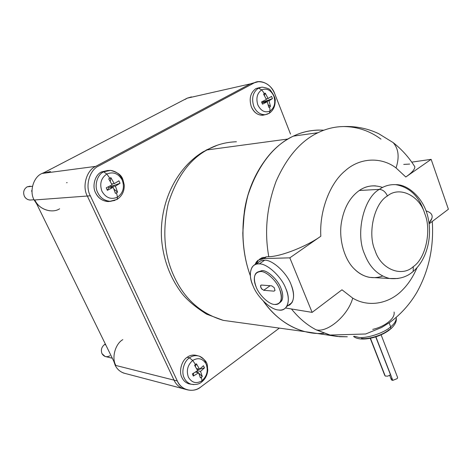 <?xml version="1.0" encoding="UTF-8"?>
<svg xmlns="http://www.w3.org/2000/svg" width="472" height="472" viewBox="0 0 472 472"><rect width="100%" height="100%" fill="white"/><g stroke="black" fill="none" stroke-linecap="round" stroke-linejoin="round"><path stroke-width="0.71" d="M137.983 371.063L137.305 370.892M50.528 171.495L42.557 173.401L95.739 166.362C86.582 170.174 81.898 186.517 87.326 196.028L90.323 195.803L87.326 196.028C81.898 186.517 86.582 170.174 95.739 166.362L42.557 173.401L187.154 98.188L185.313 99.35L187.154 98.188L193.16 96.825M49.961 210.819C42.875 209.715 37.807 206.093 34.757 199.957L34.161 200.004L36.751 204.028L34.161 200.004C29.128 191.526 33.459 176.929 41.955 173.484L44.398 172.445L41.955 173.484C33.459 176.929 29.128 191.526 34.161 200.004L34.757 199.957C38.439 209.19 52.091 213.887 59.637 208.783M66.552 182.705L67.171 182.64M109.958 355.74C106.654 357.499 104.005 356.814 102.005 353.681C100.683 350.077 101.51 347.044 104.483 344.584L105.763 344.861L104.483 344.584C101.51 347.044 100.683 350.077 102.005 353.681L105.138 356.496L105.999 356.702M30.173 186.151L27.122 186.847L32.462 186.281L27.122 186.847C23.801 189.095 22.88 192.21 24.355 196.193C25.476 198.423 27.352 199.715 29.972 200.057L31.648 199.933C28.373 200.323 25.942 199.078 24.355 196.193C22.88 192.21 23.801 189.095 27.122 186.847L31.624 186.369M202.01 380.721L201.809 381.883L202.01 380.721C207.001 376.131 208.394 370.608 206.193 364.142C208.394 370.608 207.001 376.131 202.01 380.721L201.373 377.222L202.01 380.721C196.382 384.049 191.85 382.88 188.411 377.205C191.85 382.88 196.382 384.049 202.01 380.721M201.332 382.243L201.809 381.883C205.408 378.874 207.403 374.921 207.78 370.03C206.842 365.039 209.149 362.089 199.373 356.189C195.738 355.121 192.428 355.676 189.443 357.864L192.682 360.461C198.358 357.245 202.866 358.472 206.193 364.142C202.866 358.472 198.358 357.245 192.682 360.461L195.52 364.502L196.464 363.823L199.544 369.24L203.485 365.723L204.47 367.877L200.535 371.405L202.293 376.497L201.373 377.222L202.293 376.497L198.836 373.275L202.293 376.497L200.535 371.405L197.52 370.721L200.535 371.405L204.47 367.877L203.485 365.723L199.544 369.24L196.464 363.823L195.355 366.478L196.464 363.823L194.558 365.21L197.644 370.638L194.558 365.21L195.52 364.502L192.682 360.461C187.573 365.051 186.151 370.632 188.411 377.205C186.151 370.632 187.573 365.051 192.682 360.461L189.443 357.864C192.428 355.676 195.738 355.121 199.373 356.189C202.352 357.416 204.47 359.463 205.727 362.319M197.827 355.776L197.172 355.599C193.508 354.519 190.175 355.08 187.166 357.28L189.443 357.864L187.166 357.28C181.513 360.637 178.64 371.788 181.962 377.576C183.331 380.597 185.614 382.668 188.806 383.795L190.883 384.184M270.055 111.026L269.276 113.245L268.656 113.599L269.276 113.245L270.055 111.026C274.545 107.663 275.801 102.684 273.825 96.081C275.801 102.684 274.545 107.663 270.055 111.026L269.665 106.884L270.055 111.026C264.998 113.062 260.933 111.032 257.848 104.931C260.933 111.032 264.998 113.062 270.055 111.026M262.054 87.131L258.426 88.152L261.695 89.857C266.798 87.934 270.839 90.01 273.825 96.081C270.839 90.01 266.798 87.934 261.695 89.857L264.414 93.592L265.264 93.143L268.125 98.518L271.565 96.371L272.45 98.624L269.016 100.778L270.486 106.395L269.665 106.884L270.486 106.395L268.261 104.849L270.486 106.395L269.016 100.778L263.848 101.787L262.432 101.486L264.532 102.265L263.848 101.787L272.45 98.624L271.565 96.371L268.125 98.518L265.264 93.143L264.414 95.503L265.264 93.143L263.553 94.081L266.414 99.462L263.553 94.081L264.414 93.592L261.695 89.857C257.11 93.196 255.83 98.223 257.848 104.931C255.83 98.223 257.11 93.196 261.695 89.857L258.426 88.152L262.054 87.131C266.875 87.845 269.689 88.919 270.503 90.358C274.197 95.468 275.742 99.073 275.141 101.167C275.182 106.436 273.223 110.46 269.276 113.245L265.17 114.708C259.989 114.684 256.196 111.894 253.777 106.324C251.334 98.229 252.88 92.17 258.426 88.152L256.025 88.535L258.426 88.152C252.88 92.17 251.334 98.229 253.777 106.324C256.196 111.894 259.989 114.684 265.17 114.708L267.742 114.029M260.243 87.42L256.025 88.535C250.431 92.583 248.868 98.677 251.334 106.825C253.771 112.424 257.6 115.239 262.827 115.262L265.063 114.72C259.146 116.218 254.573 113.587 251.334 106.825C248.868 98.677 250.431 92.583 256.025 88.535L259.966 87.503M117.481 197.172L117.109 199.379L117.481 197.172C123.168 193.03 124.75 187.331 122.23 180.068C124.75 187.331 123.168 193.03 117.481 197.172L116.513 192.8L117.481 197.172C111.067 199.868 105.893 197.91 101.964 191.296C105.893 197.91 111.067 199.868 117.481 197.172M116.596 199.674L117.109 199.379C122.095 196.004 124.472 191.172 124.23 184.888C122.649 179.177 123.34 173.92 110.536 170.38L103.628 171.832L106.82 174.015C113.298 171.454 118.431 173.472 122.23 180.068C118.431 173.472 113.298 171.454 106.82 174.015L109.823 178.257L110.902 177.684L114.271 183.655L118.909 180.817L120.035 183.283L115.41 186.133L117.563 192.181L116.513 192.8L117.563 192.181L113.982 189.142L117.563 192.181L115.41 186.133L110.914 186.534L109.51 186.216L110.914 186.534L111.982 187.443L110.914 186.534L120.035 183.283L118.909 180.817L114.271 183.655L110.902 177.684L110.253 181.384L110.902 177.684L108.725 178.876L112.106 184.859L108.725 178.876L109.823 178.257L106.82 174.015C100.996 178.133 99.374 183.897 101.964 191.296C99.374 183.897 100.996 178.133 106.82 174.015L103.628 171.832L110.536 170.38C116.029 171.265 119.917 174.186 122.195 179.13M107.899 170.439L101.527 171.932L103.628 171.832L101.527 171.932C95.09 174.658 91.816 186.163 95.621 192.877C98.135 198.093 102.276 200.995 108.041 201.579L111.109 201.273C104.176 202.163 99.014 199.367 95.621 192.877C91.816 186.163 95.09 174.658 101.527 171.932L107.899 170.439M263.028 258.567L262.119 257.635L263.028 258.567M263.111 257.258L264.267 258.32L263.111 257.258M396.167 317.455L396.244 318.093C396.161 320.978 394.303 323.898 390.674 326.848L390.704 328.919L390.09 329.426L390.704 328.919L390.674 326.848L389.146 322.86L390.674 326.848C394.303 323.898 396.161 320.978 396.244 318.093L396.167 317.455M394.079 312.033L394.167 312.594C394.385 315.62 392.58 318.688 388.745 321.798C384.544 325.291 379.205 327.822 372.738 329.397M354.395 336.265L358.112 337.244C365.741 338.931 383.854 333.185 390.674 326.848C383.854 333.185 365.741 338.931 358.112 337.244L354.395 336.265M389.677 375.37L391.264 379.447L392.822 380.367L375.895 336.843L392.822 380.367L397.2 378.615L397.636 377.57L397.2 378.615L392.822 380.367C391.276 380.172 390.904 379.512 391.707 378.385M370.243 338.318L384.757 375.411L370.455 338.276L385.24 376.066L387.795 376.143L390.48 374.768L375.741 336.89L390.48 374.768L387.795 376.143L385.24 376.066L384.816 374.986M203.237 151.736L207.019 149.943C215.869 144.827 225.669 142.107 236.419 141.765C225.669 142.107 215.869 144.827 207.019 149.943L288.05 138.998C297.472 133.287 307.827 130.307 319.096 130.06C309.957 130.219 301.396 132.237 293.413 136.113L293.413 136.113C271.842 145.547 249.6 174.888 244.384 211.279L242.814 232.838C243.056 246.844 245.039 259.612 248.768 271.129L250.39 275.913L248.768 271.129C245.039 259.612 243.056 246.844 242.814 232.838L244.384 211.279C249.6 174.888 271.842 145.547 293.413 136.113L293.413 136.113C274.757 144.739 260.125 162.769 249.511 190.21C240.425 217.055 241.339 248.136 248.768 271.129L249.977 274.757C241.452 250.738 240.726 224.395 247.794 195.727C256.862 168.215 270.279 149.305 288.05 138.998L207.019 149.943C189.461 159.601 176.54 177.46 168.262 203.509C162.256 230.619 164.132 254.792 173.897 276.014C184.186 298.741 200.641 313.526 223.274 320.364L235.481 322.046L223.274 320.364C200.641 313.526 184.186 298.741 173.897 276.014C164.132 254.792 162.256 230.619 168.262 203.509C176.54 177.46 189.461 159.601 207.019 149.943L203.237 151.736C175.79 168.327 159.259 203.609 161.554 239.086C163.341 259.748 170.185 277.943 182.08 293.678C187.679 300.564 195.856 307.39 206.6 314.163L223.274 320.364L305.048 331.657C288.705 327.273 274.834 317.131 263.441 301.23C278.551 323.267 302.747 335.391 323.922 333.273C302.747 335.391 278.551 323.267 263.441 301.23C274.875 317.16 288.746 327.303 305.048 331.657L337.22 336.465L347.309 336.778L339.746 336.713L330.943 335.362L316.11 329.81L329.698 335.061L365.676 333.993L381.653 327.468L390.197 322.122C401.029 314.069 409.914 304.145 416.859 292.351C428.806 270.857 433.951 247.216 432.287 221.433M414.823 166.651C415.041 169.177 412.032 172.628 405.808 177L396.049 167.932C381.376 156.728 359.788 157.418 345.02 170.935C329.816 183.325 319.249 211.267 320.836 236.224C319.249 211.267 329.816 183.325 345.02 170.935C359.788 157.418 381.376 156.728 396.049 167.932L405.808 177C411.903 172.722 414.917 169.318 414.841 166.787C409.006 157.43 401.76 149.358 393.111 142.573C398.586 148.739 399.566 157.188 396.049 167.932C399.566 157.188 398.586 148.739 393.111 142.573L378.638 133.653C367.729 128.508 356.177 126.136 343.988 126.537C334.972 126.614 326.299 128.673 317.975 132.72C300.859 140.833 286.917 156.999 276.138 181.218C266.745 206.653 264.296 231.823 268.792 256.715C281.483 256.443 307.107 246.118 320.836 236.224L289.826 257.842L320.836 236.224C307.107 246.118 281.483 256.443 268.792 256.715L266.479 256.809L260.267 258.709L259.429 259.393L260.267 258.709L266.479 256.809L263.895 258.573L289.826 257.842L312.122 312.387L285.53 307.986L312.122 312.387L341.976 289.796L352.72 298.127C348.041 315.544 327.509 332.972 316.11 329.81C307.03 325.043 298.811 318.098 291.454 308.965C298.811 318.098 307.03 325.043 316.11 329.81C327.509 332.972 348.041 315.544 352.72 298.127C368.762 307.862 389.878 303.643 402.994 289.442C389.878 303.643 368.762 307.862 352.72 298.127L341.976 289.796L312.122 312.387L289.826 257.842L263.895 258.573L258.078 260.202L254.98 264.698L256.302 262.037L258.078 260.202L263.895 258.573L266.479 256.809L268.792 256.715C264.296 231.823 266.745 206.653 276.138 181.218C286.917 156.999 300.859 140.833 317.975 132.72L293.413 136.113L317.975 132.72C326.299 128.673 334.972 126.614 343.988 126.537C357.558 126.75 369.883 130.95 380.969 139.146M431.992 218.117L429.036 223.138C434.004 217.108 433.007 213.019 426.045 210.878M416.994 267.73C413.266 276.474 408.599 283.713 402.994 289.442C408.599 283.713 413.266 276.474 416.994 267.73M375.588 185.874C369.546 185.596 364.118 187.13 359.31 190.487L379.37 189.372C384.22 185.938 389.683 184.363 395.766 184.658C409.088 187.03 418.393 195.644 423.667 210.506M411.525 272.739L413.195 271.418C426.422 260.219 432.376 238.094 428.228 218.495C424.487 198.712 408.15 184.216 395.766 184.658C389.683 184.363 384.22 185.938 379.37 189.372C382.857 189.638 385.541 191.838 387.429 195.986C399.601 185.697 419.744 195.839 424.771 213.698C431.809 230.13 425.744 258.556 413.26 266.639L413.195 271.418L413.26 266.639C425.744 258.556 431.809 230.13 424.771 213.698C419.744 195.839 399.601 185.697 387.429 195.986C374.225 203.237 367.251 233.599 375.11 250.656C380.857 269.347 401.902 277.56 413.26 266.639C401.902 277.56 380.857 269.347 375.11 250.656C367.251 233.599 374.225 203.237 387.429 195.986C385.541 191.838 382.857 189.638 379.37 189.372C363.599 197.857 355.209 233.97 364.644 254.207C369.676 267.37 377.995 275.465 389.583 278.498L398.144 278.498L389.583 278.498C377.995 275.465 369.676 267.37 364.644 254.207C355.209 233.97 363.599 197.857 379.37 189.372L359.31 190.487C350.059 197.137 344.135 207.568 341.545 221.793C338.418 238.478 344.236 259.553 354.383 269.01C358.749 273.435 363.782 276.214 369.476 277.353L375.334 277.683M414.841 166.787L413.761 165.106M258.125 260.792L256.137 264.255M279.518 302.935L281.589 301.018C283.306 297.62 283.076 293.307 280.905 288.097C277.943 279.808 267.506 270.185 262.054 270.592L260.715 271.518C266.161 271.117 276.598 280.757 279.572 289.053C281.749 294.268 281.985 298.581 280.274 301.98C278.887 303.933 276.993 304.759 274.586 304.458C269.046 304.493 259.152 295.112 256.219 287.153C253.912 281.76 253.694 277.318 255.558 273.837C256.839 272.132 258.556 271.359 260.715 271.518L262.054 270.592C267.506 270.185 277.943 279.808 280.905 288.097C283.731 295.301 283.265 300.245 279.518 302.935M261.464 285.053L260.514 285.719L261.323 288.534L263.7 290.286L270.137 285.725L263.7 290.286L261.323 288.534L260.514 285.719L261.464 285.053M257.128 264.031C258.91 261.329 261.399 260.072 264.597 260.249C272.244 259.529 286.988 272.975 291.1 284.651C295.378 296.333 294.003 303.472 286.976 306.074L289.79 304.918L291.979 302.617C294.375 297.867 294.08 291.879 291.1 284.651C286.988 272.975 272.244 259.529 264.597 260.249L259.246 263.913C266.857 263.24 281.619 276.775 285.778 288.481C288.787 295.732 289.106 301.732 286.746 306.47C284.769 309.278 282.067 310.452 278.627 309.992C270.839 309.957 257.134 296.917 253.045 285.873C249.794 278.279 249.499 272.031 252.166 267.123C253.93 264.804 256.29 263.73 259.246 263.913L264.597 260.249C261.635 260.084 259.264 261.163 257.476 263.494M274.999 290.492L274.197 287.631L271.754 285.849L261.488 285.053L260.514 285.719L261.488 285.053L271.754 285.849L274.197 287.631L274.999 290.492L273.978 291.159L274.999 290.492M411.743 162.144L431.142 159.341L448.4 209.238L429.125 223.828L448.4 209.238L431.142 159.341L411.743 162.144M275.023 290.416L273.978 291.159L263.7 290.286L273.978 291.159L275.023 290.416M260.538 286.846L262.096 289.43L260.538 286.846M257.612 272.061L262.054 270.592L257.612 272.061M278.627 309.992C287.165 311.921 291.348 300.322 285.778 288.481C281.619 276.775 266.857 263.24 259.246 263.913C250.774 262.65 247.652 274.751 253.045 285.873C257.134 296.917 270.839 309.957 278.627 309.992M274.586 304.458C281.277 304.174 282.935 299.041 279.572 289.053C276.598 280.757 266.161 271.117 260.715 271.518C254.249 272.226 252.75 277.442 256.219 287.153C259.152 295.112 269.046 304.493 274.586 304.458M403.725 164.415L409.672 164.073M405.808 177L431.142 159.341L405.808 177M382.556 276.079C372.255 279.572 362.862 277.212 354.383 269.01C344.236 259.553 338.418 238.478 341.545 221.793C344.135 207.568 350.059 197.137 359.31 190.487C366.272 185.638 374.031 184.623 382.58 187.443M249.576 273.595L248.768 271.129C241.339 248.136 240.425 217.055 249.511 190.21C260.125 162.769 274.757 144.739 293.413 136.113L293.413 136.113C302.835 131.523 312.971 129.558 323.827 130.225C310.812 129.499 298.888 132.425 288.05 138.998C270.456 149.199 257.104 167.879 247.995 195.03C240.808 223.356 241.334 249.546 249.576 273.595L250.39 275.913M263.441 301.23C278.48 323.178 302.652 335.397 323.922 333.273C302.747 335.391 278.551 323.267 263.441 301.23M389.294 329.503C383.471 334.925 368.036 339.816 361.481 338.371M122.814 339.639C115.251 343.817 111.386 358.03 115.858 365.464L34.757 199.957L87.326 196.028L174.026 380.143C175.844 384.114 178.817 386.952 182.953 388.657L185.419 389.3L182.953 388.657C178.817 386.952 175.844 384.114 174.026 380.143L115.858 365.464C111.386 358.03 115.251 343.817 122.814 339.639M261.34 258.768L260.804 258.343L261.34 258.768M31.624 190.93L32.008 190.145L31.624 190.93L32.049 192.075L31.624 190.93L32.002 190.894L31.624 190.93M262.001 258.656L261.565 257.901L262.001 258.656M108.59 186.676L108.761 187.726L113.245 187.337L115.41 193.384L116.513 192.8L115.41 193.384L113.245 187.337L108.761 187.726L107.362 190.322L113.245 187.337L107.362 190.322L108.761 187.726L108.59 186.676M111.628 183.909L114.271 183.655L111.628 183.909M106.212 187.838L107.362 190.322L106.212 187.838L112.106 184.859L106.212 187.838M110.914 186.534L115.41 186.133L120.035 183.283L110.914 186.534M117.109 199.379L110.094 201.302C104.365 200.718 100.259 197.839 97.763 192.647C93.987 185.974 97.238 174.534 103.628 171.832C97.238 174.534 93.987 185.974 97.763 192.647C100.259 197.839 104.365 200.718 110.094 201.302L115.056 200.388M261.812 101.787L262.149 102.731L267.311 101.728L268.786 107.345L269.665 106.884L268.786 107.345L267.311 101.728L262.149 102.731L262.462 104.17L267.311 101.728L262.462 104.17L261.812 101.787M266.167 98.908L268.125 98.518L266.167 98.908M261.559 101.905L262.462 104.17L261.559 101.905L266.414 99.462L261.559 101.905M263.848 101.787L269.016 100.778L272.45 98.624L263.848 101.787M198.234 372.709L196.7 371.275L198.234 372.709M200.405 377.901L201.373 377.222L200.405 377.901L198.641 372.803L200.405 377.901M196.564 368.573L199.544 369.24L196.564 368.573M195.467 372.072L198.641 372.803L195.467 372.072M193.62 373.187L193.355 376.066L198.641 372.803L193.355 376.066L193.62 373.187M192.352 373.895L193.355 376.066L192.352 373.895L197.644 370.638L192.352 373.895M197.249 369.853L199.514 369.234L197.249 369.853M199.567 369.222L204.47 367.877L199.567 369.222M193.827 384.633L191.072 384.22C187.903 383.099 185.643 381.04 184.281 378.037C180.982 372.284 183.838 361.204 189.443 357.864C183.838 361.204 180.982 372.284 184.281 378.037C185.643 381.04 187.903 383.099 191.072 384.22L193.827 384.633M104.483 344.584L105.386 344.082L104.483 344.584M185.856 389.37C180.316 388.273 176.375 385.193 174.026 380.143L177.319 380.969C180.794 390.179 193.721 393.288 200.865 386.934C196.547 390.238 191.679 391.105 186.269 389.524C182.121 387.813 179.136 384.963 177.319 380.969L90.323 195.803C84.871 186.233 89.58 169.79 98.772 165.961C89.58 169.79 84.871 186.233 90.323 195.803L177.319 380.969L115.858 365.464L34.757 199.957L87.326 196.028L174.026 380.143L87.326 196.028C81.898 186.517 86.582 170.174 95.739 166.362L250.343 83.88L258.367 81.697C265.919 81.774 271.394 85.827 274.787 93.869L290.522 134.107L274.787 93.869C271.872 84.635 260.514 78.635 253.859 83.084L98.772 165.961L253.859 83.084L250.343 83.88L255.193 82.464L250.343 83.88L95.739 166.362L250.343 83.88L187.868 98.028L250.343 83.88L95.739 166.362C86.582 170.174 81.898 186.517 87.326 196.028L174.026 380.143C176.292 385.028 180.086 388.084 185.419 389.306M200.865 386.934L279.365 328.105L200.865 386.934M190.977 384.19C186.753 383.618 183.744 381.411 181.962 377.576C178.64 371.788 181.513 360.637 187.166 357.28C190.287 355.003 193.732 354.484 197.491 355.717M125.918 373.659C120.897 372.502 117.321 369.712 115.197 365.293L113.764 361.18L115.197 365.293C116.903 368.88 119.705 371.464 123.593 373.045L125.918 373.659M42.557 173.401L187.154 98.188L191.425 96.89M105.138 356.496L112.306 358.218M29.972 200.057L34.043 199.75M108.489 170.475L110.536 170.38M396.043 317.562L396.244 318.093C396.822 321.438 394.976 325.049 390.704 328.919C380.538 337.687 360.13 342.306 353.498 336.365M397.636 377.57L381.111 334.825M206.01 150.149L217.462 145.181M281.589 301.018L280.274 301.98M291.979 302.617L286.746 306.47M261.14 285.076L260.65 285.424M369.476 277.353L389.583 278.498C399.123 279.377 406.994 277.017 413.195 271.418M110.094 201.302L108.041 201.579M265.17 114.708L262.827 115.262M201.809 381.883C199.332 384.184 195.756 384.963 191.072 384.22L188.806 383.795M123.593 373.045L186.269 389.524"/></g></svg>
